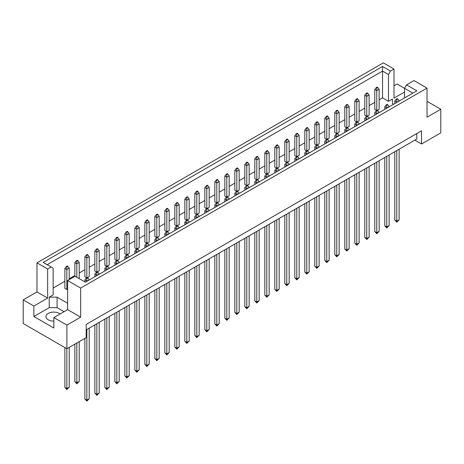 <?xml version="1.0" encoding="UTF-8"?>
<svg xmlns="http://www.w3.org/2000/svg" width="464" height="464" viewBox="0 0 464 464"><rect width="100%" height="100%" fill="white"/><g stroke="black" fill="none" stroke-linecap="round" stroke-linejoin="round"><path stroke-width="0.7" d="M53.859 321.088A7.795 4.501 180 0 1 48.192 319.771A7.795 4.501 180 0 1 45.913 316.587A7.795 4.501 180 0 1 50.721 312.434A7.795 4.501 180 0 1 59.212 313.409A7.795 4.501 180 0 1 60.076 314M404.55 97.933L404.55 88.34L406.551 84.877L413.998 80.579L427.025 88.102L427.025 117.189L440.8 109.237L427.773 101.715L427.025 102.144M367.314 116.029L369.129 114.985L369.129 94.987L366.763 96.35L366.763 116.162M366.763 93.716L367.708 93.171L367.157 92.852L366.212 93.397L366.763 93.716L366.763 96.35L364.797 95.213L364.797 115.211L366.606 116.255M377.313 110.258L379.123 109.214L379.123 89.216L376.762 90.579L376.762 110.391M376.762 87.94L377.708 87.394L377.157 87.081L376.211 87.626L376.762 87.94L376.762 90.579L374.796 89.442L374.796 109.44L376.606 110.484M379.123 99.847L382.551 97.875L388.49 101.303L392.428 99.029L392.428 103.576L393.6 104.255M53.151 288.045L64.879 281.277M69.211 278.777L74.878 275.506M79.211 273.006L84.877 269.735M89.204 267.235L94.871 263.958M99.203 261.458L104.87 258.187M109.202 255.687L114.869 252.416M119.196 249.916L124.862 246.645M129.195 244.145L134.862 240.874M139.188 238.374L144.861 235.103M149.188 232.603L154.854 229.332M159.187 226.832L164.853 223.555M169.18 221.055L174.853 217.784M179.179 215.284L184.846 212.013M189.179 209.513L194.845 206.242M199.172 203.742L204.844 200.471M209.171 197.971L214.838 194.7M219.17 192.2L224.837 188.929M229.164 186.429L234.836 183.152M239.163 180.653L244.83 177.381M249.162 174.882L254.829 171.61M259.156 169.111L264.828 165.839M269.155 163.34L274.821 160.068M279.154 157.569L284.821 154.297M289.147 151.798L294.82 148.526M299.147 146.027L304.813 142.75M309.146 140.25L314.812 136.979M319.139 134.479L324.812 131.208M329.138 128.708L334.805 125.437M339.138 122.937L344.804 119.666M349.131 117.166L354.798 113.895M359.13 111.395L364.797 108.124M369.129 105.624L374.796 102.347M67.634 303.27L57.089 297.18L49.219 297.18L53.151 294.913L53.151 268.134L43.21 262.392L382.551 66.48L390.491 71.062L394 69.037L383.334 62.878L36.975 262.844L47.641 269.004L51.15 266.98M357.321 121.8L359.13 120.756L359.13 100.758L356.77 102.121L354.798 100.984L354.798 120.982L356.613 122.026M347.321 127.571L349.131 126.527L349.131 106.529L346.77 107.892L344.804 106.755L344.804 126.753L346.614 127.797M337.328 133.342L339.138 132.298L339.138 112.3L336.771 113.663L334.805 112.532L334.805 132.524L336.615 133.574M327.329 139.119L329.138 138.069L329.138 118.076L326.778 119.439L324.812 118.303L324.812 138.295L326.621 139.345M317.33 144.89L319.139 143.84L319.139 123.847L316.779 125.21L314.812 124.074L314.812 144.072L316.622 145.116M307.336 150.661L309.146 149.617L309.146 129.618L306.779 130.981L304.813 129.845L304.813 149.843L306.623 150.887M297.337 156.432L299.147 155.388L299.147 135.389L296.786 136.752L294.82 135.616L294.82 155.614L296.629 156.658M287.338 162.203L289.147 161.159L289.147 141.16L286.787 142.523L284.821 141.387L284.821 161.385L286.63 162.429M277.344 167.974L279.154 166.93L279.154 146.931L276.793 148.294L274.821 147.158L274.821 167.156L276.631 168.2M267.345 173.745L269.155 172.701L269.155 152.702L266.794 154.065L264.828 152.934L264.828 172.927L266.638 173.977M257.346 179.522L259.156 178.472L259.156 158.479L256.795 159.842L254.829 158.705L254.829 178.698L256.638 179.748M247.353 185.293L249.162 184.243L249.162 164.25L246.802 165.613L244.83 164.476L244.83 184.475L246.639 185.519M237.353 191.064L239.163 190.02L239.163 170.021L236.802 171.384L234.836 170.247L234.836 190.246L236.646 191.29M227.354 196.835L229.164 195.791L229.164 175.792L226.803 177.155L224.837 176.018L224.837 196.017L226.647 197.061M217.361 202.606L219.17 201.562L219.17 181.563L216.81 182.926L214.838 181.789L214.838 201.788L216.647 202.832M207.362 208.377L209.171 207.333L209.171 187.334L206.811 188.697L204.844 187.56L204.844 207.559L206.654 208.603M197.362 214.148L199.172 213.104L199.172 193.105L196.811 194.468L194.845 193.337L194.845 213.33L196.655 214.38M187.369 219.924L189.179 218.875L189.179 198.882L186.818 200.245L184.846 199.108L184.846 219.107L186.656 220.151M177.37 225.695L179.179 224.646L179.179 204.653L176.819 206.016L174.853 204.879L174.853 224.878L176.662 225.922M167.371 231.466L169.18 230.422L169.18 210.424L166.82 211.787L164.853 210.65L164.853 230.649L166.663 231.693M157.377 237.237L159.187 236.193L159.187 216.195L156.826 217.558L154.854 216.421L154.854 236.42L156.664 237.464M147.378 243.008L149.188 241.964L149.188 221.966L146.827 223.329L144.861 222.192L144.861 242.191L146.67 243.235M137.379 248.779L139.188 247.735L139.188 227.737L136.828 229.1L134.862 227.963L134.862 247.962L136.671 249.006M127.385 254.55L129.195 253.506L129.195 233.508L126.834 234.871L124.862 233.74L124.862 253.733L126.672 254.782M117.386 260.327L119.196 259.277L119.196 239.285L116.835 240.648L114.869 239.511L114.869 259.509L116.679 260.553M107.387 266.098L109.202 265.048L109.202 245.056L106.836 246.419L104.87 245.282L104.87 265.28L106.679 266.324M97.394 271.869L99.203 270.825L99.203 250.827L96.843 252.19L94.871 251.053L94.871 271.051L96.686 272.095M87.394 277.64L89.204 276.596L89.204 256.598L86.843 257.961L84.877 256.824L84.877 276.822L86.687 277.866M69.211 279.641L69.211 268.14L66.851 269.503L64.879 268.366L64.879 288.364L66.851 289.501L67.634 289.049M23.2 299.889L33.866 306.043L47.641 298.091L36.975 291.931L23.2 299.889L23.2 323.518L66.891 348.742L86.176 337.606L86.176 324.429L421.515 130.825L421.515 144.002L440.8 132.866L440.8 109.237M404.55 92.034L394 98.124L394 69.037M404.567 88.317L397.109 84.013L394 85.805M406.551 84.877L416.852 90.828L85.388 282.199L75.081 276.248L67.634 280.546L80.666 288.069L427.025 88.102M64.096 311.68L57.089 307.638L49.219 307.638L33.866 316.5L53.859 328.042L53.859 317.591L66.891 325.107L80.666 317.156L67.634 309.633L67.634 280.546M80.666 317.156L80.666 288.069M47.641 298.091L47.641 269.004M36.975 291.931L36.975 262.844M33.866 316.5L33.866 306.043M66.891 325.107L66.891 348.742M414.822 140.14L421.515 144.002M53.859 317.591L67.634 309.633M416.794 133.551L416.794 139.003L86.176 329.881M382.551 97.875L382.551 71.096L47.206 264.7M388.49 101.303L388.49 74.524L382.551 71.096L382.551 66.48M390.491 71.062L388.49 74.524M392.428 103.576L392.428 99.029M412.856 93.136L404.55 88.34M49.219 307.638L49.219 297.18M57.089 307.638L57.089 297.18M397.7 98.942L397.149 98.623L396.204 99.168L396.755 99.487L397.7 98.942L399.121 100.758L396.755 102.428M396.755 99.487L396.755 102.121L394.789 100.984L394.789 103.565M394.789 151.705L394.789 220.058L396.755 221.195L399.121 219.832L399.121 149.205M396.755 150.568L396.755 222.198L394.789 220.058M399.121 219.832L396.755 222.198M399.121 101.065L399.121 100.758M394.789 100.984L396.204 99.168M377.708 87.394L379.123 89.216M374.796 89.442L376.211 87.626M387.707 104.713L387.156 104.394L386.21 104.939L386.761 105.258L387.707 104.713L389.122 106.529L386.761 108.205M386.761 105.258L386.761 107.892L384.789 106.755L384.789 109.336M384.789 157.476L384.789 225.829L386.761 226.966L389.122 225.603L389.122 154.976M386.761 156.339L386.761 227.969L384.789 225.829M389.122 225.603L386.761 227.969M389.122 106.836L389.122 106.529M384.789 106.755L386.21 104.939M367.708 93.171L369.129 94.987M364.797 95.213L366.212 93.397M377.708 110.484L377.157 110.165L376.211 110.71L376.762 111.029L377.708 110.484L379.123 112.3L376.762 113.976M376.762 111.029L376.762 113.663L374.796 112.532L374.796 115.113M374.796 163.247L374.796 231.606L376.762 232.737L379.123 231.374L379.123 160.747M376.762 162.11L376.762 233.74L374.796 231.606M379.123 231.374L376.762 233.74M379.123 112.613L379.123 112.3M374.796 112.532L376.211 110.71M357.715 122.026L357.164 121.707L356.219 122.252L356.77 122.571L357.715 122.026L359.13 123.847L356.77 125.518M356.77 122.571L356.77 125.21L354.798 124.074L354.798 126.655M354.798 174.795L354.798 243.148L356.77 244.284L359.13 242.921L359.13 172.295M356.77 173.658L356.77 245.282L354.798 243.148M359.13 242.921L356.77 245.282M359.13 124.155L359.13 123.847M354.798 124.074L356.219 122.252M337.717 133.574L337.166 133.255L336.22 133.8L336.771 134.119L337.717 133.574L339.138 135.389L336.771 137.06M336.771 134.119L336.771 136.752L334.805 135.616L334.805 138.197M334.805 186.337L334.805 254.69L336.771 255.826L339.138 254.463L339.138 183.837M336.771 185.2L336.771 256.824L334.805 254.69M339.138 254.463L336.771 256.824M339.138 135.697L339.138 135.389M334.805 135.616L336.22 133.8M317.724 145.116L317.173 144.797L316.228 145.342L316.779 145.661L317.724 145.116L319.139 146.931L316.779 148.608M316.779 145.661L316.779 148.294L314.812 147.158L314.812 149.739M314.812 197.879L314.812 266.232L316.779 267.368L319.139 266.005L319.139 195.379M316.779 196.742L316.779 268.372L314.812 266.232M319.139 266.005L316.779 268.372M319.139 147.239L319.139 146.931M314.812 147.158L316.228 145.342M357.715 98.942L357.164 98.623L356.219 99.168L356.77 99.487L357.715 98.942L359.13 100.758M356.77 99.487L356.77 121.939M354.798 100.984L356.219 99.168M337.717 110.484L337.166 110.165L336.22 110.71L336.771 111.029L337.717 110.484L339.138 112.3M336.771 111.029L336.771 133.481M334.805 112.532L336.22 110.71M317.724 122.026L317.173 121.707L316.228 122.252L316.779 122.571L317.724 122.026L319.139 123.847M316.779 122.571L316.779 145.023M314.812 124.074L316.228 122.252M297.731 133.574L297.18 133.255L296.235 133.8L296.786 134.119L297.731 133.574L299.147 135.389M296.786 134.119L296.786 156.565M294.82 135.616L296.235 133.8M367.708 116.255L367.157 115.936L366.212 116.481L366.763 116.8L367.708 116.255L369.129 118.076L366.763 119.747M366.763 116.8L366.763 119.439L364.797 118.303L364.797 120.884M364.797 169.024L364.797 237.377L366.763 238.513L369.129 237.15L369.129 166.524M366.763 167.887L366.763 239.511L364.797 237.377M369.129 237.15L366.763 239.511M369.129 118.384L369.129 118.076M364.797 118.303L366.212 116.481M347.716 127.797L347.165 127.484L346.219 128.029L346.77 128.342L347.716 127.797L349.131 129.618L346.77 131.289M346.77 128.342L346.77 130.981L344.804 129.845L344.804 132.426M344.804 180.566L344.804 248.919L346.77 250.055L349.131 248.692L349.131 178.066M346.77 179.429L346.77 251.053L344.804 248.919M349.131 248.692L346.77 251.053M349.131 129.926L349.131 129.618M344.804 129.845L346.219 128.029M327.723 139.345L327.172 139.026L326.227 139.571L326.778 139.89L327.723 139.345L329.138 141.16L326.778 142.831M326.778 139.89L326.778 142.523L324.812 141.387L324.812 143.968M324.812 192.108L324.812 260.461L326.778 261.597L329.138 260.234L329.138 189.608M326.778 190.971L326.778 262.601L324.812 260.461M329.138 260.234L326.778 262.601M329.138 141.468L329.138 141.16M324.812 141.387L326.227 139.571M307.725 150.887L307.174 150.568L306.228 151.113L306.779 151.432L307.725 150.887L309.146 152.702L306.779 154.379M306.779 151.432L306.779 154.065L304.813 152.934L304.813 155.515M304.813 203.65L304.813 272.008L306.779 273.139L309.146 271.776L309.146 201.15M306.779 202.519L306.779 274.143L304.813 272.008M309.146 271.776L306.779 274.143M309.146 153.016L309.146 152.702M304.813 152.934L306.228 151.113M347.716 104.713L347.165 104.394L346.219 104.939L346.77 105.258L347.716 104.713L349.131 106.529M346.77 105.258L346.77 127.71M344.804 106.755L346.219 104.939M327.723 116.255L327.172 115.936L326.227 116.481L326.778 116.8L327.723 116.255L329.138 118.076M326.778 116.8L326.778 139.252M324.812 118.303L326.227 116.481M307.725 127.797L307.174 127.484L306.228 128.029L306.779 128.342L307.725 127.797L309.146 129.618M306.779 128.342L306.779 150.794M304.813 129.845L306.228 128.029M287.732 139.345L287.181 139.026L286.236 139.571L286.787 139.89L287.732 139.345L289.147 141.16M286.787 139.89L286.787 162.342M284.821 141.387L286.236 139.571M277.733 145.116L277.182 144.797L276.242 145.342L276.793 145.661L277.733 145.116L279.154 146.931M276.793 145.661L276.793 168.113M274.821 147.158L276.242 145.342M257.74 156.658L257.189 156.339L256.244 156.884L256.795 157.203L257.74 156.658L259.156 158.479M256.795 157.203L256.795 179.655M254.829 158.705L256.244 156.884M237.748 168.2L237.197 167.887L236.251 168.432L236.802 168.745L237.748 168.2L239.163 170.021M236.802 168.745L236.802 191.197M234.836 170.247L236.251 168.432M267.74 150.887L267.189 150.568L266.243 151.113L266.794 151.432L267.74 150.887L269.155 152.702M266.794 151.432L266.794 173.884M264.828 152.934L266.243 151.113M247.741 162.429L247.19 162.11L246.251 162.655L246.802 162.974L247.741 162.429L249.162 164.25M246.802 162.974L246.802 185.426M244.83 164.476L246.251 162.655M227.749 173.977L227.198 173.658L226.252 174.203L226.803 174.522L227.749 173.977L229.164 175.792M226.803 174.522L226.803 196.968M224.837 176.018L226.252 174.203M287.732 162.429L287.181 162.11L286.236 162.655L286.787 162.974L287.732 162.429L289.147 164.25L286.787 165.921M286.787 162.974L286.787 165.613L284.821 164.476L284.821 167.057M284.821 215.197L284.821 283.55L286.787 284.687L289.147 283.324L289.147 212.698M286.787 214.061L286.787 285.685L284.821 283.55M289.147 283.324L286.787 285.685M289.147 164.558L289.147 164.25M284.821 164.476L286.236 162.655M267.74 173.977L267.189 173.658L266.243 174.203L266.794 174.522L267.74 173.977L269.155 175.792L266.794 177.463M266.794 174.522L266.794 177.155L264.828 176.018L264.828 178.599M264.828 226.739L264.828 295.092L266.794 296.229L269.155 294.866L269.155 224.24M266.794 225.603L266.794 297.227L264.828 295.092M269.155 294.866L266.794 297.227M269.155 176.1L269.155 175.792M264.828 176.018L266.243 174.203M247.741 185.519L247.19 185.2L246.251 185.745L246.802 186.064L247.741 185.519L249.162 187.334L246.802 189.01M246.802 186.064L246.802 188.697L244.83 187.56L244.83 190.141M244.83 238.281L244.83 306.634L246.802 307.771L249.162 306.408L249.162 235.782M246.802 237.145L246.802 308.775L244.83 306.634M249.162 306.408L246.802 308.775M249.162 187.647L249.162 187.334M244.83 187.56L246.251 185.745M297.731 156.658L297.18 156.339L296.235 156.884L296.786 157.203L297.731 156.658L299.147 158.479L296.786 160.15M296.786 157.203L296.786 159.842L294.82 158.705L294.82 161.286M294.82 209.426L294.82 277.779L296.786 278.916L299.147 277.553L299.147 206.927M296.786 208.29L296.786 279.914L294.82 277.779M299.147 277.553L296.786 279.914M299.147 158.787L299.147 158.479M294.82 158.705L296.235 156.884M277.733 168.2L277.182 167.887L276.242 168.432L276.793 168.745L277.733 168.2L279.154 170.021L276.793 171.692M276.793 168.745L276.793 171.384L274.821 170.247L274.821 172.828M274.821 220.968L274.821 289.321L276.793 290.458L279.154 289.095L279.154 218.469M276.793 219.832L276.793 291.456L274.821 289.321M279.154 289.095L276.793 291.456M279.154 170.329L279.154 170.021M274.821 170.247L276.242 168.432M257.74 179.748L257.189 179.429L256.244 179.974L256.795 180.293L257.74 179.748L259.156 181.563L256.795 183.234M256.795 180.293L256.795 182.926L254.829 181.789L254.829 184.37M254.829 232.51L254.829 300.863L256.795 302L259.156 300.637L259.156 230.011M256.795 231.374L256.795 303.004L254.829 300.863M259.156 300.637L256.795 303.004M259.156 181.871L259.156 181.563M254.829 181.789L256.244 179.974M227.749 197.061L227.198 196.742L226.252 197.287L226.803 197.606L227.749 197.061L229.164 198.882L226.803 200.552M226.803 197.606L226.803 200.245L224.837 199.108L224.837 201.689M224.837 249.829L224.837 318.182L226.803 319.319L229.164 317.956L229.164 247.329M226.803 248.692L226.803 320.317L224.837 318.182M229.164 317.956L226.803 320.317M229.164 199.189L229.164 198.882M224.837 199.108L226.252 197.287M207.756 208.603L207.205 208.29L206.26 208.835L206.811 209.148L207.756 208.603L209.171 210.424L206.811 212.094M206.811 209.148L206.811 211.787L204.844 210.65L204.844 213.231M204.844 261.371L204.844 329.724L206.811 330.861L209.171 329.498L209.171 258.871M206.811 260.234L206.811 331.859L204.844 329.724M209.171 329.498L206.811 331.859M209.171 210.731L209.171 210.424M204.844 210.65L206.26 208.835M187.758 220.151L187.207 219.832L186.267 220.377L186.818 220.696L187.758 220.151L189.179 221.966L186.818 223.636M186.818 220.696L186.818 223.329L184.846 222.192L184.846 224.773M184.846 272.913L184.846 341.266L186.818 342.403L189.179 341.04L189.179 270.413M186.818 271.776L186.818 343.406L184.846 341.266M189.179 341.04L186.818 343.406M189.179 222.273L189.179 221.966M184.846 222.192L186.267 220.377M167.765 231.693L167.214 231.374L166.269 231.919L166.82 232.238L167.765 231.693L169.18 233.508L166.82 235.184M166.82 232.238L166.82 234.871L164.853 233.74L164.853 236.321M164.853 284.455L164.853 352.814L166.82 353.951L169.18 352.582L169.18 281.955M166.82 283.324L166.82 354.948L164.853 352.814M169.18 352.582L166.82 354.948M169.18 233.821L169.18 233.508M164.853 233.74L166.269 231.919M147.772 243.235L147.221 242.916L146.276 243.461L146.827 243.78L147.772 243.235L149.188 245.056L146.827 246.726M146.827 243.78L146.827 246.419L144.861 245.282L144.861 247.863M144.861 296.003L144.861 364.356L146.827 365.493L149.188 364.13L149.188 293.503M146.827 294.866L146.827 366.49L144.861 364.356M149.188 364.13L146.827 366.49M149.188 245.363L149.188 245.056M144.861 245.282L146.276 243.461M127.78 254.782L127.229 254.463L126.283 255.009L126.834 255.328L127.78 254.782L129.195 256.598L126.834 258.268M126.834 255.328L126.834 257.961L124.862 256.824L124.862 259.405M124.862 307.545L124.862 375.898L126.834 377.035L129.195 375.672L129.195 305.045M126.834 306.408L126.834 378.032L124.862 375.898M129.195 375.672L126.834 378.032M129.195 256.905L129.195 256.598M124.862 256.824L126.283 255.009M107.781 266.324L107.23 266.005L106.285 266.551L106.836 266.87L107.781 266.324L109.202 268.14L106.836 269.816M106.836 266.87L106.836 269.503L104.87 268.366L104.87 270.947M104.87 319.087L104.87 387.44L106.836 388.577L109.202 387.214L109.202 316.587M106.836 317.95L106.836 389.58L104.87 387.44M109.202 387.214L106.836 389.58M109.202 268.453L109.202 268.14M104.87 268.366L106.285 266.551M87.789 277.866L87.238 277.547L86.292 278.093L86.843 278.412L87.789 277.866L89.204 279.688L86.843 281.358M86.843 278.412L86.843 281.051L84.877 279.914L84.877 281.903M84.877 338.36L84.877 398.988L86.843 400.125L89.204 398.762L89.204 328.135M86.843 329.498L86.843 401.122L84.877 398.988M89.204 398.762L86.843 401.122M89.204 279.995L89.204 279.688M84.877 279.914L86.292 278.093M207.756 185.519L207.205 185.2L206.26 185.745L206.811 186.064L207.756 185.519L209.171 187.334M206.811 186.064L206.811 208.516M204.844 187.56L206.26 185.745M187.758 197.061L187.207 196.742L186.267 197.287L186.818 197.606L187.758 197.061L189.179 198.882M186.818 197.606L186.818 220.058M184.846 199.108L186.267 197.287M167.765 208.603L167.214 208.29L166.269 208.835L166.82 209.148L167.765 208.603L169.18 210.424M166.82 209.148L166.82 231.6M164.853 210.65L166.269 208.835M147.772 220.151L147.221 219.832L146.276 220.377L146.827 220.696L147.772 220.151L149.188 221.966M146.827 220.696L146.827 243.148M144.861 222.192L146.276 220.377M127.78 231.693L127.229 231.374L126.283 231.919L126.834 232.238L127.78 231.693L129.195 233.508M126.834 232.238L126.834 254.69M124.862 233.74L126.283 231.919M107.781 243.235L107.23 242.916L106.285 243.461L106.836 243.78L107.781 243.235L109.202 245.056M106.836 243.78L106.836 266.232M104.87 245.282L106.285 243.461M87.789 254.782L87.238 254.463L86.292 255.009L86.843 255.328L87.789 254.782L89.204 256.598M86.843 255.328L86.843 277.774M84.877 256.824L86.292 255.009M67.796 266.324L67.245 266.005L66.3 266.551L66.851 266.87L67.796 266.324L69.211 268.14M64.879 347.582L64.879 387.44L66.851 388.577L69.211 387.214L69.211 347.403M66.851 266.87L66.851 289.501M66.851 348.719L66.851 389.58L64.879 387.44M69.211 387.214L66.851 389.58M64.879 268.366L66.3 266.551M237.748 191.29L237.197 190.971L236.251 191.516L236.802 191.835L237.748 191.29L239.163 193.105L236.802 194.781M236.802 191.835L236.802 194.468L234.836 193.337L234.836 195.918M234.836 244.052L234.836 312.411L236.802 313.548L239.163 312.179L239.163 241.553M236.802 242.921L236.802 314.546L234.836 312.411M239.163 312.179L236.802 314.546M239.163 193.418L239.163 193.105M234.836 193.337L236.251 191.516M217.749 202.832L217.198 202.513L216.259 203.058L216.81 203.377L217.749 202.832L219.17 204.653L216.81 206.323M216.81 203.377L216.81 206.016L214.838 204.879L214.838 207.46M214.838 255.6L214.838 323.953L216.81 325.09L219.17 323.727L219.17 253.1M216.81 254.463L216.81 326.088L214.838 323.953M219.17 323.727L216.81 326.088M219.17 204.96L219.17 204.653M214.838 204.879L216.259 203.058M197.757 214.38L197.206 214.061L196.26 214.606L196.811 214.925L197.757 214.38L199.172 216.195L196.811 217.865M196.811 214.925L196.811 217.558L194.845 216.421L194.845 219.002M194.845 267.142L194.845 335.495L196.811 336.632L199.172 335.269L199.172 264.642M196.811 266.005L196.811 337.63L194.845 335.495M199.172 335.269L196.811 337.63M199.172 216.502L199.172 216.195M194.845 216.421L196.26 214.606M177.764 225.922L177.213 225.603L176.268 226.148L176.819 226.467L177.764 225.922L179.179 227.737L176.819 229.413M176.819 226.467L176.819 229.1L174.853 227.963L174.853 230.544M174.853 278.684L174.853 347.037L176.819 348.174L179.179 346.811L179.179 276.184M176.819 277.547L176.819 349.177L174.853 347.037M179.179 346.811L176.819 349.177M179.179 228.05L179.179 227.737M174.853 227.963L176.268 226.148M157.772 237.464L157.221 237.145L156.275 237.69L156.826 238.009L157.772 237.464L159.187 239.285L156.826 240.955M156.826 238.009L156.826 240.648L154.854 239.511L154.854 242.092M154.854 290.232L154.854 358.585L156.826 359.722L159.187 358.359L159.187 287.732M156.826 289.095L156.826 360.719L154.854 358.585M159.187 358.359L156.826 360.719M159.187 239.592L159.187 239.285M154.854 239.511L156.275 237.69M137.773 249.006L137.222 248.692L136.277 249.238L136.828 249.551L137.773 249.006L139.188 250.827L136.828 252.497M136.828 249.551L136.828 252.19L134.862 251.053L134.862 253.634M134.862 301.774L134.862 370.127L136.828 371.264L139.188 369.901L139.188 299.274M136.828 300.637L136.828 372.261L134.862 370.127M139.188 369.901L136.828 372.261M139.188 251.134L139.188 250.827M134.862 251.053L136.277 249.238M117.781 260.553L117.23 260.234L116.284 260.78L116.835 261.099L117.781 260.553L119.196 262.369L116.835 264.039M116.835 261.099L116.835 263.732L114.869 262.595L114.869 265.176M114.869 313.316L114.869 381.669L116.835 382.806L119.196 381.443L119.196 310.816M116.835 312.179L116.835 383.809L114.869 381.669M119.196 381.443L116.835 383.809M119.196 262.676L119.196 262.369M114.869 262.595L116.284 260.78M97.788 272.095L97.237 271.776L96.292 272.322L96.843 272.641L97.788 272.095L99.203 273.911L96.843 275.587M96.843 272.641L96.843 275.274L94.871 274.143L94.871 276.724M94.871 324.858L94.871 393.217L96.843 394.354L99.203 392.985L99.203 322.358M96.843 323.727L96.843 395.351L94.871 393.217M99.203 392.985L96.843 395.351M99.203 274.224L99.203 273.911M94.871 274.143L96.292 272.322M217.749 179.748L217.198 179.429L216.259 179.974L216.81 180.293L217.749 179.748L219.17 181.563M216.81 180.293L216.81 202.745M214.838 181.789L216.259 179.974M197.757 191.29L197.206 190.971L196.26 191.516L196.811 191.835L197.757 191.29L199.172 193.105M196.811 191.835L196.811 214.287M194.845 193.337L196.26 191.516M177.764 202.832L177.213 202.513L176.268 203.058L176.819 203.377L177.764 202.832L179.179 204.653M176.819 203.377L176.819 225.829M174.853 204.879L176.268 203.058M157.772 214.38L157.221 214.061L156.275 214.606L156.826 214.925L157.772 214.38L159.187 216.195M156.826 214.925L156.826 237.371M154.854 216.421L156.275 214.606M137.773 225.922L137.222 225.603L136.277 226.148L136.828 226.467L137.773 225.922L139.188 227.737M136.828 226.467L136.828 248.919M134.862 227.963L136.277 226.148M117.781 237.464L117.23 237.145L116.284 237.69L116.835 238.009L117.781 237.464L119.196 239.285M116.835 238.009L116.835 260.461M114.869 239.511L116.284 237.69M97.788 249.006L97.237 248.692L96.292 249.238L96.843 249.551L97.788 249.006L99.203 250.827M96.843 249.551L96.843 272.003M94.871 251.053L96.292 249.238M77.79 260.553L77.239 260.234L76.293 260.78L76.844 261.099L77.79 260.553L79.211 262.369L76.844 263.732L76.844 277.269M76.844 261.099L76.844 263.732L74.878 262.595L74.878 276.37M74.878 344.131L74.878 381.669L76.844 382.806L79.211 381.443L79.211 341.632M76.844 342.995L76.844 383.809L74.878 381.669M79.211 381.443L76.844 383.809M79.211 278.632L79.211 262.369M74.878 262.595L76.293 260.78"/></g></svg>
